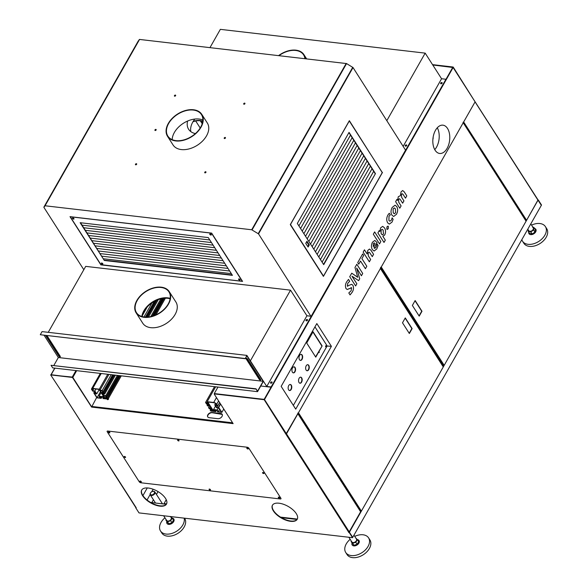 <?xml version="1.0" encoding="UTF-8"?>
<svg xmlns="http://www.w3.org/2000/svg" width="587" height="587" viewBox="0 0 587 587"><rect width="100%" height="100%" fill="white"/><g stroke="black" fill="none" stroke-linecap="round" stroke-linejoin="round"><path stroke-width="0.88" d="M538.286 199.976L541.515 205.024L352.714 537.376L349.397 532.204L538.022 200.16L541.339 205.333L538.037 199.947M151.806 502.611L153.42 499.772M156.45 494.437L158.057 491.613M297.051 519.48L281.43 517.661M166.312 504.299L150.69 502.479M147.051 499.985L150.14 494.548M151.695 491.803L153.148 489.242M177.993 439.905L178.947 440.448M247.171 447.94L248.125 448.483M262.91 472.52L263.857 473.063M278.642 497.101L279.595 497.637M209.464 489.066L210.41 489.609M140.278 481.032L141.232 481.575M124.547 456.451L125.501 456.994M108.808 431.878L109.762 432.414M247.222 447.228A1.357 0.638 29.6 0 1 248.866 448.219A1.357 0.638 -150.4 0 0 247.222 447.228L107.773 431.034A1.357 0.638 -150.4 0 0 107.142 431.225A1.357 0.638 29.6 0 1 107.773 431.034L247.222 447.228M107.238 431.775A1.357 0.638 29.6 0 1 107.142 431.225A1.357 0.638 -150.4 0 0 107.238 431.775L139.258 481.795A1.357 0.638 -150.4 0 0 140.902 482.778A1.357 0.638 29.6 0 1 139.258 481.795L107.238 431.775M280.887 498.238A1.357 0.638 29.6 0 1 280.975 498.781A1.357 0.638 29.6 0 1 280.351 498.972A1.357 0.638 -150.4 0 0 280.975 498.781A1.357 0.638 -150.4 0 0 280.887 498.238L248.866 448.219L280.887 498.238M217.828 418.692A3.39 2.223 -32.6 0 0 221.38 417.254A3.39 2.223 -32.6 0 0 222.157 414.261A3.39 2.223 -32.6 0 0 220.778 413.497L212.061 412.485A3.39 2.223 -32.6 0 0 208.51 413.923A3.39 2.223 -32.6 0 0 207.732 416.909A3.39 2.223 -32.6 0 0 209.111 417.68L217.828 418.692M207.82 417.034A3.39 2.223 -32.6 0 1 208.752 414.099A3.39 2.223 -32.6 0 1 212.23 412.742L221.277 414.268A3.39 2.223 147.4 0 1 222.348 414.693M140.902 482.778L280.351 498.972L140.902 482.778M166.561 503.962A14.242 6.728 29.6 0 1 155.423 504.695A14.242 6.728 29.6 0 1 142.824 495.443A14.242 6.728 29.6 0 1 141.797 489.896M142.648 495.758A14.242 6.728 29.6 0 1 141.702 490.05A14.242 6.728 29.6 0 1 152.767 489.103A14.242 6.728 29.6 0 1 165.527 498.414A14.242 6.728 29.6 0 1 166.473 504.123A14.242 6.728 29.6 0 1 155.416 505.069A14.242 6.728 29.6 0 1 142.648 495.758M297.293 519.143A14.242 6.728 29.6 0 1 286.155 519.877A14.242 6.728 29.6 0 1 273.564 510.624A14.242 6.728 29.6 0 1 272.529 505.077M273.388 510.939A14.242 6.728 29.6 0 1 272.441 505.231A14.242 6.728 29.6 0 1 283.499 504.284A14.242 6.728 29.6 0 1 296.266 513.596A14.242 6.728 29.6 0 1 297.213 519.304A14.242 6.728 29.6 0 1 286.148 520.251A14.242 6.728 29.6 0 1 273.388 510.939M107.392 399.057A0.675 0.448 -32.6 0 0 108.324 399.402A0.675 0.448 -32.6 0 0 108.309 398.676M360.66 511.681L348.854 532.475L285.913 434.16L297.91 413.468M285.818 434.028L264.201 399.703L214.739 393.958A0.814 0.382 -150.4 0 0 214.365 394.075A0.814 0.382 -150.4 0 0 214.416 394.405L233.127 423.631L91.579 407.077L96.686 397.458M214.534 393.965A0.814 0.382 29.6 0 1 214.541 393.767A0.814 0.382 29.6 0 1 214.915 393.65L264.377 399.395L286.199 434.072M61.87 392.057L136.221 507.784L135.766 507.85L139.002 512.899L352.538 537.692L349.485 532.336L348.773 532.585M142.927 495.597L147.271 487.944M91.579 407.077L72.788 377.955A0.814 0.382 -150.4 0 0 71.797 377.36L50.665 374.91L62.075 392.204M71.797 377.36L71.981 377.052A0.814 0.382 29.6 0 1 72.964 377.646L72.788 377.955M51.003 374.704L72.817 377.419L91.521 406.63L72.964 377.646M71.981 377.052L50.665 374.91M352.538 537.692L349.302 532.644M463.084 122.279L463.657 121.971L526.59 220.286L525.842 220.573M453.003 67.351L475.008 101.712L453.186 67.035L432.773 64.996L453.113 67.52L538.022 199.91L526.59 220.286M453.186 67.035L432.538 64.636M538 200.204L475.066 101.889L463.657 121.971M391.426 220.066L392.16 217.814L393.136 219.333L392.05 222.077L389.335 224.109L387.706 222.884C386.356 220.448 386.429 217.806 387.934 214.959L389.262 213.272L390.296 214.879L389.02 216.163L388.932 220.448L389.915 221.226L391.426 220.066M388.323 226.435L387.86 226.09L388.345 226.443L388.212 228.827L386.804 229.15L386.936 226.78L388.345 226.443L388.212 228.827M387.281 229.502L386.804 229.15L388.19 228.827M382.665 226.362L384.463 227.829C385.806 229.913 385.886 232.298 384.698 234.983L382.841 236.282L385.321 240.149L384.008 242.453L377.889 232.892L379.195 230.581L379.862 231.63L380.603 227.866L382.673 226.362L384.485 227.837C385.828 229.913 385.908 232.298 384.72 234.983L382.915 236.26M367.814 250.385L369.494 249.042L371.043 250.363L373.589 254.34L372.275 256.644L369.92 252.96L369.018 252.175L368.21 252.792L368.298 255.807L370.661 259.491L369.348 261.802L363.155 252.124L364.461 249.82L367.139 253.988L367.814 250.385M357.74 262.609L362.671 253.929L363.676 255.506L361.908 258.625L366.809 266.278L365.422 268.721L360.521 261.068L358.745 264.187L357.74 262.609M356.815 264.238L362.722 273.469L361.409 275.773L356.698 268.039L359.714 278.759L358.635 280.659L352.039 276.235L356.867 283.778L355.634 285.95L349.727 276.719L351.73 273.19L357.74 277.24L354.966 267.496L356.815 264.238M351.598 287.843L347.225 289.486L346.044 288.635C345.075 286.375 345.31 284.079 346.741 281.738L348.495 279.412L349.705 281.298L347.805 283.205L347.335 286.045L351.62 284.313L352.89 285.245C353.91 287.557 353.668 289.905 352.156 292.304L350.057 294.909L348.803 292.942L351.121 290.778L351.598 287.843L351.092 287.513M348.48 279.419L349.683 281.298L347.783 283.205L347.313 286.038L347.746 286.324M453.113 67.52L264.488 399.564L286.463 433.888L475.088 101.845M435.503 130.263A14.242 8.387 96.6 0 0 433.14 144.908A14.242 8.387 96.6 0 0 439.656 153.464A14.242 8.387 96.6 0 0 447.096 148.372A14.242 8.387 96.6 0 0 449.459 133.726A14.242 8.387 96.6 0 0 442.943 125.17A14.242 8.387 96.6 0 0 435.503 130.263M281.158 386.363L295.731 409.132L331.406 346.337L316.826 323.569L281.158 386.363M372.444 242.233L374.814 240.435L377.096 242.666L374.088 247.956L374.733 248.396L376.238 247.046L377.214 244.126L378.116 245.535L376.803 248.917L374.132 251.045L372.407 249.68C371.123 247.435 371.138 244.955 372.444 242.233M374.638 231.909L380.831 241.587L379.518 243.891L373.325 234.213L374.638 231.909M396.724 206.499C398.037 208.891 397.964 211.481 396.489 214.27L393.65 216.486L391.94 215.158C390.634 212.751 390.737 210.168 392.233 207.402L395.051 205.208L396.702 206.499C398.023 208.891 397.942 211.481 396.467 214.262L393.642 216.486M401.09 191.802L402.697 190.533L404.223 191.846L406.798 195.875L405.492 198.179L403.13 194.488L402.234 193.703L401.435 194.304L401.625 197.269L403.951 200.893L402.638 203.197L400.246 199.463L399.387 198.707L398.588 199.316L398.786 202.302L401.097 205.912L399.791 208.216L395.609 201.693L396.915 199.389L397.597 200.46L398.294 196.718L400.378 195.684L401.09 191.802M433.14 137.145A4.072 2.392 -83.4 0 1 432.861 139.567M434.747 149.641A14.242 8.387 96.6 0 0 436.53 147.146A14.242 8.387 96.6 0 0 437.286 127.768M325.58 346.69L325.682 345.838M214.468 393.892L264.157 399.365L271.157 387.046M214.262 393.576L217.96 387.068M326.937 346.022L331.406 346.337M351.576 287.843L349.192 288.665M349.17 288.657L347.211 289.486M347.313 286.038L347.739 286.324M351.613 284.313L352.89 285.245M352.868 285.238C353.888 287.549 353.645 289.905 352.134 292.297L352.156 292.304M352.134 292.297L350.035 294.909M356.808 264.253L362.722 273.469M362.7 273.461L361.401 275.751M356.639 268.098L359.714 278.759M359.692 278.752L358.62 280.645M351.98 276.301L356.867 283.778L355.619 285.928M351.723 273.197L357.71 277.284M362.663 253.944L363.676 255.506M363.661 255.499L361.908 258.625M361.885 258.625L366.809 266.278L365.408 268.699M358.738 264.165L360.521 261.068M369.48 249.042L371.043 250.363M371.021 250.356L373.589 254.34M373.567 254.34L372.268 256.629M369.003 252.168L368.188 252.792L368.298 255.807M368.276 255.807L370.661 259.491L369.333 261.78M364.454 249.835L367.139 253.988M374.8 240.435L377.096 242.666M377.074 242.658L374.088 247.956M374.066 247.949L374.711 248.396M377.206 244.155L378.116 245.535L376.803 248.917M376.781 248.91L374.124 251.045M373.273 243.598L373.295 246.723L375.071 243.598L374.19 242.864L373.273 243.598L373.295 246.723M374.19 242.864L373.295 243.598M374.623 231.924L380.831 241.587L379.51 243.876M382.841 236.253L385.321 240.149M385.299 240.149L383.993 242.438M379.187 230.603L379.862 231.63M382.152 229.275L381.088 230.126L381.146 233.663L382.328 234.859L383.458 234.096L383.186 230.163L382.152 229.275L381.066 230.126L381.168 233.663L382.328 234.859M392.16 217.836L393.136 219.333M393.114 219.325L392.05 222.077L389.328 224.109M389.247 213.279L390.296 214.879L389.02 216.163M388.998 216.163L388.91 220.441L389.893 221.218M395.036 205.208L396.702 206.499M394.361 207.93L393.114 208.913L393.209 212.824L394.31 213.749L395.594 212.729L395.433 208.84L394.361 207.93L393.136 208.913L393.231 212.824L394.295 213.749M402.689 190.533L404.223 191.846M404.201 191.846L406.798 195.875L405.478 198.157M402.212 193.695L401.435 194.304M401.413 194.304L401.603 197.261L403.951 200.893M403.929 200.886L402.631 203.175M399.387 198.707L398.566 199.316L398.786 202.302M398.764 202.302L401.097 205.912M401.075 205.905L399.776 208.202M396.907 199.411L397.597 200.46M166.246 499.713L164.044 503.587L166.598 503.888M280.52 517.118L297.33 519.069M164.044 503.587L164.353 504.072M184.538 518.182L184.692 518.424A13.567 8.9 147.4 0 1 181.588 530.384A13.567 8.9 147.4 0 1 167.361 536.136A13.567 8.9 147.4 0 1 161.843 533.055L160.515 530.986A13.567 8.9 147.4 0 1 161.051 522.401A13.567 8.9 147.4 0 1 164.954 517.785M184.135 518.138A13.567 8.9 147.4 0 1 182.836 524.932A13.567 8.9 147.4 0 1 166.04 534.067A13.567 8.9 147.4 0 1 160.515 530.986M172.218 518.138A4.072 2.671 147.4 0 1 173.664 521.63A4.072 2.671 147.4 0 1 169.019 524.396A4.072 2.671 147.4 0 1 166.811 521.608M172.182 518.086L173.473 520.097L171.969 522.738L168.821 523.78L168.073 523.098L165.886 520.17L167.537 521.77L170.685 520.728L172.182 518.086L170.538 516.487M168.821 523.78L167.537 521.77M171.969 522.738L170.685 520.728M166.106 519.583L165.886 520.17M166.238 519.788L166.635 520.852L169.034 521.131L171.36 519.29L171.287 517.169L170.259 516.721M153.398 491.378A2.297 1.504 147.4 0 1 154.242 493.351A2.297 1.504 147.4 0 1 151.402 494.9A2.297 1.504 147.4 0 1 150.734 492.647A2.297 1.504 147.4 0 1 152.649 491.422A2.297 1.504 147.4 0 1 153.398 491.378M163.656 515.76L166.679 520.471A2.715 1.783 -32.6 0 0 167.779 521.087A2.715 1.783 -32.6 0 0 170.626 519.943A2.715 1.783 -32.6 0 0 171.25 517.551L170.619 516.567M152.752 491.4A2.715 1.783 147.4 0 1 152.862 491.378A2.715 1.783 147.4 0 1 153.75 491.326A2.715 1.783 147.4 0 1 154.851 491.943A2.715 1.783 147.4 0 1 154.234 494.335A2.715 1.783 147.4 0 1 151.387 495.479A2.715 1.783 147.4 0 1 150.279 494.863A2.715 1.783 147.4 0 1 150.602 492.823A2.715 1.783 147.4 0 1 150.676 492.735M354.739 536.371A13.567 8.9 147.4 0 1 357.204 535.417A13.567 8.9 147.4 0 1 368.577 537.861L369.905 539.93A13.567 8.9 147.4 0 1 370.867 543.445A13.567 8.9 147.4 0 1 360.895 556.05A13.567 8.9 147.4 0 1 347.049 554.561L345.728 552.492A13.567 8.9 147.4 0 1 344.76 548.97A13.567 8.9 147.4 0 1 350.168 539.292M368.577 537.861A13.567 8.9 147.4 0 1 369.546 541.375A13.567 8.9 147.4 0 1 357.094 554.935A13.567 8.9 147.4 0 1 345.728 552.492M357.373 539.636A4.072 2.671 147.4 0 1 359.207 542.366A4.072 2.671 147.4 0 1 355.59 545.69A4.072 2.671 147.4 0 1 352.031 543.063M357.395 539.666L358.679 541.676L357.094 544.31L353.946 545.272L353.242 544.56L351.099 541.596L352.655 543.261L355.81 542.3L357.395 539.666L355.781 538M351.297 541.067L351.099 541.596M353.946 545.272L352.655 543.261M357.094 544.31L355.81 542.3M351.444 541.295L351.804 542.315L354.159 542.667L356.529 540.869L356.896 539.68L356.015 538.367M348.869 537.266L351.884 541.977A2.715 1.783 -32.6 0 0 354.658 542.278A2.715 1.783 -32.6 0 0 356.647 539.754A2.715 1.783 -32.6 0 0 356.456 539.057L353.968 535.168M531.551 225.115A13.567 8.9 147.4 0 1 535.08 223.874A13.567 8.9 147.4 0 1 545.396 226.604L546.717 228.673A13.567 8.9 147.4 0 1 534.185 246.041A13.567 8.9 147.4 0 1 523.868 243.304L522.54 241.235A13.567 8.9 147.4 0 1 521.836 239.665M545.396 226.604A13.567 8.9 147.4 0 1 546.314 230.97A13.567 8.9 147.4 0 1 532.857 243.972A13.567 8.9 147.4 0 1 522.54 241.235M534.559 228.453A4.072 2.671 147.4 0 1 536.122 230.618A4.072 2.671 147.4 0 1 532.086 234.521A4.072 2.671 147.4 0 1 528.718 232.393A4.072 2.671 147.4 0 1 528.755 232.166M533.921 227.455L535.205 229.466L535.139 230.86L534.926 232.019L533.568 233.098L532.064 233.942L529.489 233.318L528.205 231.307L530.78 231.931L533.634 230.009L533.921 227.455L532.556 227.022L533.7 228.614L532.13 230.852L529.415 231.505L528.271 229.913L528.205 231.307M532.064 233.942L530.78 231.931M534.926 232.019L533.634 230.009M527.757 229.246L528.704 230.728A2.715 1.783 -32.6 0 0 530.765 231.271A2.715 1.783 -32.6 0 0 533.275 227.8L530.787 223.911M326.152 345.824L325.814 346.895L326.152 345.824M325.66 346.814L325.785 345.736M293.346 405.404L326.79 346.528A0.814 0.477 96.6 0 0 326.812 345.391L314.955 326.871M309.217 336.975L309.591 336.307M319.189 352.574L319.262 351.862M315.755 357.153L322.131 345.926L313.076 331.78L306.7 343.006L315.755 357.153M315.571 356.867L322.131 345.926M321.808 345.89L312.937 332.029M291.291 385.167A3.052 1.798 96.6 0 0 290.316 384.478A3.052 1.798 96.6 0 0 288.378 386.378A3.052 1.798 96.6 0 0 288.635 389.849A3.052 1.798 96.6 0 0 289.611 390.538A3.052 1.798 96.6 0 0 291.556 388.638A3.052 1.798 96.6 0 0 291.291 385.167M289.45 390.509A3.052 1.798 96.6 0 0 291.269 388.469A3.052 1.798 96.6 0 0 290.969 385.131A3.052 1.798 96.6 0 0 290.154 384.47M295.07 367.521A3.052 1.798 96.6 0 0 294.094 366.824A3.052 1.798 96.6 0 0 292.15 368.731A3.052 1.798 96.6 0 0 292.414 372.195A3.052 1.798 96.6 0 0 293.39 372.892A3.052 1.798 96.6 0 0 295.327 370.984A3.052 1.798 96.6 0 0 295.07 367.521M293.229 372.855A3.052 1.798 96.6 0 0 295.041 370.815A3.052 1.798 96.6 0 0 294.74 367.477A3.052 1.798 96.6 0 0 293.926 366.816M301.696 377.867A3.052 1.798 96.6 0 0 300.72 377.177A3.052 1.798 96.6 0 0 298.776 379.077A3.052 1.798 96.6 0 0 299.04 382.548A3.052 1.798 96.6 0 0 300.016 383.238A3.052 1.798 96.6 0 0 301.953 381.337A3.052 1.798 96.6 0 0 301.696 377.867M299.854 383.208A3.052 1.798 96.6 0 0 301.667 381.168A3.052 1.798 96.6 0 0 301.366 377.83A3.052 1.798 96.6 0 0 300.551 377.17M308.784 365.393A3.052 1.798 96.6 0 0 307.801 364.696A3.052 1.798 96.6 0 0 305.864 366.604A3.052 1.798 96.6 0 0 306.12 370.067A3.052 1.798 96.6 0 0 307.104 370.764A3.052 1.798 96.6 0 0 309.041 368.856A3.052 1.798 96.6 0 0 308.784 365.393M306.935 370.735A3.052 1.798 96.6 0 0 308.755 368.687A3.052 1.798 96.6 0 0 308.454 365.356A3.052 1.798 96.6 0 0 307.639 364.696M302.158 355.04A3.052 1.798 96.6 0 0 301.182 354.35A3.052 1.798 96.6 0 0 299.238 356.25A3.052 1.798 96.6 0 0 299.502 359.721A3.052 1.798 96.6 0 0 300.478 360.411A3.052 1.798 96.6 0 0 302.415 358.51A3.052 1.798 96.6 0 0 302.158 355.04M300.317 360.381A3.052 1.798 96.6 0 0 302.129 358.341A3.052 1.798 96.6 0 0 301.828 355.003A3.052 1.798 96.6 0 0 301.014 354.343M248.162 448.534A0.814 0.382 -150.4 0 0 247.435 448.006A0.814 0.382 -150.4 0 0 246.804 448.057A0.814 0.382 -150.4 0 0 246.856 448.38A0.814 0.382 -150.4 0 0 247.582 448.916A0.814 0.382 -150.4 0 0 248.213 448.864A0.814 0.382 -150.4 0 0 248.162 448.534M246.973 447.947A0.814 0.382 -150.4 0 0 247.032 448.072A0.814 0.382 -150.4 0 0 248.22 448.659M279.632 497.695A0.814 0.382 -150.4 0 0 278.898 497.16A0.814 0.382 -150.4 0 0 278.267 497.211A0.814 0.382 -150.4 0 0 278.326 497.541A0.814 0.382 -150.4 0 0 279.052 498.069A0.814 0.382 -150.4 0 0 279.683 498.018A0.814 0.382 -150.4 0 0 279.632 497.695M278.443 497.108A0.814 0.382 -150.4 0 0 278.502 497.226A0.814 0.382 -150.4 0 0 279.691 497.813M141.269 481.626A0.814 0.382 -150.4 0 0 140.542 481.098A0.814 0.382 -150.4 0 0 139.904 481.149A0.814 0.382 -150.4 0 0 139.963 481.472A0.814 0.382 -150.4 0 0 140.689 482.008A0.814 0.382 -150.4 0 0 141.32 481.949A0.814 0.382 -150.4 0 0 141.269 481.626M140.08 481.039A0.814 0.382 -150.4 0 0 140.139 481.164A0.814 0.382 -150.4 0 0 141.328 481.751M109.798 432.472A0.814 0.382 -150.4 0 0 109.072 431.937A0.814 0.382 -150.4 0 0 108.441 431.988A0.814 0.382 -150.4 0 0 108.492 432.318A0.814 0.382 -150.4 0 0 109.219 432.846A0.814 0.382 -150.4 0 0 109.857 432.795A0.814 0.382 -150.4 0 0 109.798 432.472M108.61 431.878A0.814 0.382 -150.4 0 0 108.668 432.003A0.814 0.382 -150.4 0 0 109.864 432.59M210.447 489.661A0.814 0.382 -150.4 0 0 209.72 489.125A0.814 0.382 -150.4 0 0 209.089 489.184A0.814 0.382 -150.4 0 0 209.141 489.507A0.814 0.382 -150.4 0 0 209.875 490.042A0.814 0.382 -150.4 0 0 210.506 489.984A0.814 0.382 -150.4 0 0 210.447 489.661M209.258 489.074A0.814 0.382 -150.4 0 0 209.317 489.198A0.814 0.382 -150.4 0 0 210.513 489.785M178.984 440.499A0.814 0.382 -150.4 0 0 178.25 439.971A0.814 0.382 -150.4 0 0 177.619 440.023A0.814 0.382 -150.4 0 0 177.67 440.353A0.814 0.382 -150.4 0 0 178.404 440.881A0.814 0.382 -150.4 0 0 179.035 440.83A0.814 0.382 -150.4 0 0 178.984 440.499M177.788 439.912A0.814 0.382 -150.4 0 0 177.854 440.037A0.814 0.382 -150.4 0 0 179.042 440.624M263.893 473.115A0.814 0.382 -150.4 0 0 263.167 472.579A0.814 0.382 -150.4 0 0 262.536 472.638A0.814 0.382 -150.4 0 0 262.587 472.961A0.814 0.382 -150.4 0 0 263.321 473.496A0.814 0.382 -150.4 0 0 263.952 473.438A0.814 0.382 -150.4 0 0 263.893 473.115M262.705 472.528A0.814 0.382 -150.4 0 0 262.763 472.652A0.814 0.382 -150.4 0 0 263.959 473.239M125.537 457.046A0.814 0.382 -150.4 0 0 124.804 456.517A0.814 0.382 -150.4 0 0 124.173 456.569A0.814 0.382 -150.4 0 0 124.224 456.899A0.814 0.382 -150.4 0 0 124.958 457.427A0.814 0.382 -150.4 0 0 125.589 457.376A0.814 0.382 -150.4 0 0 125.537 457.046M124.341 456.459A0.814 0.382 -150.4 0 0 124.407 456.583A0.814 0.382 -150.4 0 0 125.596 457.17M405.279 317.912L402.499 322.799L409.344 333.497L412.125 328.61L405.279 317.912M405.162 318.117L411.861 328.581L409.198 333.262M297.778 413.153L298.453 412.786L361.387 511.101L360.638 511.46M443.038 366.545L380.325 268.354M443.244 367.014L361.387 511.101M380.303 268.699L298.453 412.786M415.024 300.757L421.723 311.22L419.059 315.901M419.213 316.136L421.987 311.249L415.141 300.551L412.368 305.438L419.213 316.136M525.842 220.8L463.121 122.602M380.574 267.401L381.249 267.034L444.183 365.349L443.515 365.716L380.824 267.782M442.583 365.606L443.515 365.716M381.249 267.034L463.099 122.947M444.183 365.349L526.04 221.262M219.663 409.366L218.335 411.7L217.219 409.961L213.536 409.535L214.651 411.274L213.602 411.149L207.747 402.014L213.873 402.719A2.619 1.24 29.6 0 1 216.368 404.223L216.948 405.133L214.747 404.876L215.532 403.489M218.335 411.7L221.38 412.052L218.826 408.06L216.625 407.804L214.747 404.876M211.085 408.383L210.175 410.144L210.762 411.061L215.745 411.641L216.603 410.13M215.708 410.027L214.981 411.311L215.745 411.641M214.981 411.311L214.028 409.829L217.058 410.181L218.004 411.663L217.572 411.854L221.871 412.353L218.702 407.4L218.657 407.804L216.786 407.583L215.238 405.169L217.718 405.866L219.619 402.528M215.62 386.796L207.152 401.699L213.705 402.462A2.473 1.167 29.6 0 1 216.698 404.26L217.718 405.866M207.152 401.699L207.813 402.733L205.545 402.477L214.526 386.664M207.776 403.21L206.947 404.663L208.099 405.485L209.691 405.668L208.143 403.254L206.551 403.071L207.028 403.812L206.353 403.731L205.545 402.477M206.947 404.663L207.446 405.888L210.021 406.189L211.122 407.914L208.554 407.613L209.141 408.53L210.337 408.985L210.704 408.339M210.263 409.836L211.408 410.658L213 410.841L211.452 408.427L209.867 408.244L210.337 408.985M213.602 411.149L214.057 410.35M219.641 402.565L216.786 407.583M220.418 403.775L218.379 407.363M223.772 409.014L221.871 412.353M218.702 407.4L220.602 404.061M217.667 411.135L217.41 411.597M215.576 411.384L216.31 410.093M213.536 409.535L215.51 406.065M217.219 409.961L218.327 408.002M207.028 403.812L207.394 403.166M208.789 404.267L208.099 405.485M212.105 409.44L211.408 410.658M209.405 406.116L208.554 407.613M211.628 408.699L210.938 409.917M208.312 403.526L207.622 404.744M101.089 392.608L99.027 396.232L100.142 397.979L97.097 397.626L94.536 393.628L96.738 393.884L99.166 389.614M95.952 389.027L94.859 390.957L96.738 393.884M94.859 390.957L92.658 390.7L92.078 389.79A2.619 1.24 29.6 0 1 92.071 389.064A2.619 1.24 29.6 0 1 92.9 388.675L99.02 389.386L104.875 398.529L103.826 398.404L102.71 396.665L99.027 396.232M93.326 391.015L93.106 391.397L92.827 390.957L94.698 391.177L96.246 393.591L93.766 392.894L96.936 397.847L101.235 398.346L101.8 396.797M119.939 375.68L107.157 398.184L108.045 399.138L103.063 398.558L103.495 398.368L102.549 396.885L99.519 396.533L100.465 398.015L101.067 398.089M107.157 398.184L119.55 375.636M105.968 396.863L105.146 398.316L106.731 398.507L106.262 397.759L106.937 397.839M105.146 398.316L103.598 395.902L105.19 396.086L106.335 396.907L105.836 395.682L117.371 375.387M104.119 393.892L103.268 395.389L105.836 395.682M103.268 395.389L102.16 393.664L104.735 393.958L104.148 393.048L114.377 375.034M114.076 375.005L104.148 393.048M103.84 393.011L113.68 374.954M102.659 391.69L101.83 393.143L103.422 393.327L102.945 392.586L103.62 392.666M101.83 393.143L100.282 390.729L101.874 390.913L103.026 391.734L112.623 374.836M108.933 374.403L99.951 390.216L102.219 390.472L103.026 391.734M99.951 390.216L99.291 389.181L107.759 374.271M93.106 391.397L91.755 389.753A2.473 1.167 29.6 0 1 91.594 388.763A2.473 1.167 29.6 0 1 92.731 388.418L99.291 389.181M104.281 397.597L103.826 398.404M103.165 395.858L102.71 396.665M108.045 399.138L121.282 375.841M155.929 314.852L165.38 298.203M103.158 397.839L102.894 398.294M100.465 398.015L101.199 396.724M101.235 398.346L102.094 396.834M94.72 391.206L93.766 392.894M95.189 391.94L94.375 393.371M94.089 392.93L94.903 391.5M147.205 307.03L142.516 315.292M102.219 390.472L111.2 374.667M143.976 316.973L151.974 302.899M145.422 317.105L154.322 301.439M92.709 388.697L92.078 389.79M93.751 388.777L92.658 390.7M100.48 391.661L97.097 397.626M104.735 393.958L115.412 375.159M148.46 316.995L158.336 299.612M150.764 316.598L160.853 298.842M107.458 398.221L120.247 375.717M154.469 315.468L164.243 298.269M102.945 392.586L113.005 374.88M145.818 317.119L154.902 301.124M147.293 317.09L156.905 300.17M156.472 300.361L146.963 317.112M146.537 317.119L155.907 300.625M106.262 397.759L118.875 375.563M152.649 316.1L162.665 298.467M163.898 298.299L154.058 315.623M153.537 315.813L163.45 298.35M162.115 298.563L152.055 316.276M118.405 375.504L106.423 396.599M106.335 396.907L118.493 375.519M152.165 316.246L162.217 298.541M101.081 264.686L242.563 281.393L211.643 233.098L70.014 216.654L100.927 264.95M224.498 138.569A0.748 0.492 -32.6 0 0 225.151 137.424A0.748 0.492 -32.6 0 0 224.498 138.569M224.366 138.532A0.748 0.492 147.4 0 1 225.503 137.806M155.21 130.519A0.748 0.492 -32.6 0 0 155.856 129.375A0.748 0.492 -32.6 0 0 155.21 130.519M155.071 130.49A0.748 0.492 147.4 0 1 156.215 129.756M135.722 164.83A0.748 0.492 -32.6 0 0 136.367 163.685A0.748 0.492 -32.6 0 0 135.722 164.83M135.582 164.793A0.748 0.492 147.4 0 1 136.727 164.066M205.01 172.871A0.748 0.492 -32.6 0 0 205.663 171.727A0.748 0.492 -32.6 0 0 205.01 172.871M204.878 172.842A0.748 0.492 147.4 0 1 206.015 172.108M243.987 104.259A0.748 0.492 -32.6 0 0 244.64 103.114A0.748 0.492 -32.6 0 0 243.987 104.259M243.854 104.229A0.748 0.492 147.4 0 1 244.992 103.495M174.699 96.217A0.748 0.492 -32.6 0 0 175.344 95.072A0.748 0.492 -32.6 0 0 174.699 96.217M174.559 96.18A0.748 0.492 147.4 0 1 175.704 95.454M382.093 172.38L349.353 120.68L290.294 224.638L323.422 276.382L382.482 172.424M193.519 109.754A20.347 13.347 -32.6 0 0 172.182 118.383A20.347 13.347 -32.6 0 0 167.522 136.316A20.347 13.347 -32.6 0 0 175.799 140.939A20.347 13.347 -32.6 0 0 197.137 132.31A20.347 13.347 -32.6 0 0 201.796 114.377A20.347 13.347 -32.6 0 0 193.519 109.754M167.522 136.316L173.04 144.945A20.347 13.347 -32.6 0 0 181.317 149.568A20.347 13.347 -32.6 0 0 202.654 140.939A20.347 13.347 -32.6 0 0 207.321 122.999L201.796 114.377M175.975 140.631A19.943 13.083 -32.6 0 0 196.887 132.17A19.943 13.083 -32.6 0 0 201.451 114.597A19.943 13.083 -32.6 0 0 193.336 110.07A19.943 13.083 -32.6 0 0 172.431 118.523A19.943 13.083 -32.6 0 0 167.86 136.103A19.943 13.083 -32.6 0 0 175.975 140.631M172.189 139.655A19.943 13.083 147.4 0 1 199.081 119.036A19.943 13.083 147.4 0 1 202.867 120.012M311.022 316.488L258.537 233.89L251.698 229.766L45.06 205.773L43.9 207.365L83.809 269.712M138.363 40.804L43.864 207.152L139.552 39.439L346.565 63.572L353.029 67.556L405.551 150.155M244.904 103.774L244.148 104.259M205.92 172.387L205.171 172.871M225.415 138.084L224.66 138.569M174.86 96.217L175.608 95.732M135.883 164.83L136.632 164.345M155.372 130.519L156.12 130.035M190.834 131.635A19.943 13.083 147.4 0 1 194.833 119.051M195.39 133.594A19.943 13.083 147.4 0 1 188.618 129.279A19.943 13.083 147.4 0 1 187.605 121.032M442.099 83.237A0.88 0.58 -32.6 0 0 440.683 83.075A0.88 0.58 -32.6 0 0 442.099 83.237M442.187 82.826A0.88 0.58 -32.6 0 0 440.756 83.743M406.666 145.613A0.88 0.58 -32.6 0 0 405.25 145.451A0.88 0.58 -32.6 0 0 406.666 145.613M406.754 145.202A0.88 0.58 -32.6 0 0 405.323 146.119M405.654 149.758A0.814 0.536 -32.6 0 0 406.123 149.318L406.292 149.582A0.814 0.536 147.4 0 1 405.764 150.037M406.123 149.318L445.577 79.876A0.814 0.536 -32.6 0 0 445.276 79.179L441.571 78.746L403.313 146.097M445.665 79.509A0.814 0.536 147.4 0 1 445.738 80.133L445.577 79.876M304.88 58.641A19.261 12.635 -32.6 0 0 303.567 54.84A19.261 12.635 -32.6 0 0 279.001 55.633M305.269 58.685A19.672 12.907 -32.6 0 0 303.912 54.62A19.672 12.907 -32.6 0 0 278.612 55.589M406.292 149.582L445.738 80.133M386.914 120.489L425.179 53.131L220.352 29.35L209.977 47.62M425.179 53.131L441.571 78.746M307.449 320.267A0.88 0.58 -32.6 0 0 306.032 320.098A0.88 0.58 -32.6 0 0 307.449 320.267M307.537 319.856A0.88 0.58 -32.6 0 0 306.106 320.773M272.016 382.643A0.88 0.58 -32.6 0 0 270.6 382.475A0.88 0.58 -32.6 0 0 272.016 382.643M272.104 382.232A0.88 0.58 -32.6 0 0 270.673 383.15M271.48 386.349L271.642 386.606A0.814 0.536 147.4 0 1 270.636 387.156L270.468 386.892A0.814 0.536 -32.6 0 0 271.48 386.349L310.927 316.899A0.814 0.536 -32.6 0 0 310.626 316.202L306.92 315.769L266.762 386.466L270.468 386.892M311.015 316.532A0.814 0.536 147.4 0 1 311.095 317.163L310.927 316.899M141.834 316.503A19.261 12.635 147.4 0 1 143.852 310.802A19.261 12.635 147.4 0 1 170.186 298.35M168.168 304.051A19.261 12.635 -32.6 0 0 168.924 291.864A19.261 12.635 -32.6 0 0 153.567 288.166A19.261 12.635 -32.6 0 0 137.226 300.456A19.261 12.635 -32.6 0 0 136.47 312.636A19.261 12.635 -32.6 0 0 151.82 316.342A19.261 12.635 -32.6 0 0 168.168 304.051M136.896 300.419A19.672 12.907 -32.6 0 0 136.125 312.856A19.672 12.907 -32.6 0 0 151.806 316.635A19.672 12.907 -32.6 0 0 168.491 304.088A19.672 12.907 -32.6 0 0 169.261 291.644A19.672 12.907 -32.6 0 0 153.589 287.865A19.672 12.907 -32.6 0 0 136.896 300.419M136.125 312.856L142.751 323.21A19.672 12.907 -32.6 0 0 158.431 326.988A19.672 12.907 -32.6 0 0 175.117 314.434A19.672 12.907 -32.6 0 0 175.887 301.997L169.261 291.644M170.149 298.585A18.997 12.459 -32.6 0 0 144.072 310.831A18.997 12.459 -32.6 0 0 142.061 316.569M170.12 298.783A18.997 12.459 -32.6 0 0 144.233 311.088A18.997 12.459 -32.6 0 0 142.252 316.628M271.642 386.606L311.095 317.163M266.762 386.466L250.37 360.851L290.528 290.161L85.709 266.373L48.244 332.33M47.019 337.239L48.112 337.364M247.479 360.513L248.572 360.645M290.528 290.161L306.92 315.769M260.745 386.004L270.636 387.156M260.804 379.818A0.88 0.418 29.6 0 1 259.447 379.202L246.195 358.503A0.88 0.418 29.6 0 1 246.114 358.305M246.056 358.752L259.3 379.451A0.88 0.418 -150.4 0 0 260.092 380.031A0.88 0.418 -150.4 0 0 260.775 379.972A0.88 0.418 -150.4 0 0 260.716 379.62L247.472 358.921A0.88 0.418 -150.4 0 0 246.679 358.341A0.88 0.418 -150.4 0 0 245.997 358.4A0.88 0.418 -150.4 0 0 246.056 358.752L246.195 358.503M60.336 356.544A0.88 0.418 29.6 0 1 58.979 355.927L45.955 335.581M45.632 335.537L58.839 356.177A0.88 0.418 -150.4 0 0 59.632 356.749A0.88 0.418 -150.4 0 0 60.314 356.698A0.88 0.418 -150.4 0 0 60.256 356.338L47.048 335.705M44.157 335.368L58.34 357.527L53.894 365.356M246.87 355.392L245.234 358.716L40.283 334.729L42.051 331.611L246.87 355.392L263.438 381.264L257.532 391.661L256.013 388.821L51.054 365.29L52.713 367.88L257.532 391.661M245.234 358.716L246.863 355.847L263.159 381.308L257.539 391.206L256.013 388.821M263.159 381.308L58.34 357.527M245.102 358.51L40.283 334.729M255.873 389.071L51.054 365.29M202.772 121.252A14.242 9.341 -32.6 0 0 193.196 121.377M202.75 121.428A14.242 9.341 -32.6 0 0 192.954 121.78M202.332 123.343L200.739 120.856M200.321 120.79L202.207 123.74M195.713 120.995L200.196 128.003M219.729 255.499L92.02 240.67M218.078 252.916L90.361 238.087M223.045 260.679L95.329 245.843M221.387 258.089L93.671 243.26M226.355 265.852L98.638 251.023M224.696 263.262L96.987 248.433M229.671 271.025L101.955 256.196M228.013 268.435L100.296 253.606M231.322 273.615L103.613 258.779M213.103 245.153L85.394 230.324M214.761 247.736L87.045 232.907M209.794 239.98L82.077 225.151M211.452 242.563L83.736 227.734M216.42 250.326L88.703 235.497M102.769 263.644A0.88 0.418 -150.4 0 0 101.977 263.071A0.88 0.418 -150.4 0 0 101.294 263.13A0.88 0.418 -150.4 0 0 101.353 263.482A0.88 0.418 -150.4 0 0 102.138 264.062A0.88 0.418 -150.4 0 0 102.828 264.003A0.88 0.418 -150.4 0 0 102.769 263.644M101.456 263.013A0.88 0.418 -150.4 0 0 101.529 263.174A0.88 0.418 -150.4 0 0 102.842 263.805M211.225 234.565A0.88 0.418 -150.4 0 0 210.432 233.993A0.88 0.418 -150.4 0 0 209.75 234.052A0.88 0.418 -150.4 0 0 209.808 234.404A0.88 0.418 -150.4 0 0 210.594 234.983A0.88 0.418 -150.4 0 0 211.283 234.925A0.88 0.418 -150.4 0 0 211.225 234.565M209.911 233.934A0.88 0.418 -150.4 0 0 209.985 234.096A0.88 0.418 -150.4 0 0 211.291 234.727M240.039 279.588A0.88 0.418 -150.4 0 0 239.254 279.008A0.88 0.418 -150.4 0 0 238.564 279.067A0.88 0.418 -150.4 0 0 238.623 279.419A0.88 0.418 -150.4 0 0 239.415 279.999A0.88 0.418 -150.4 0 0 240.098 279.94A0.88 0.418 -150.4 0 0 240.039 279.588M238.726 278.957A0.88 0.418 -150.4 0 0 238.799 279.111A0.88 0.418 -150.4 0 0 240.112 279.742M73.947 218.628A0.88 0.418 -150.4 0 0 73.162 218.056A0.88 0.418 -150.4 0 0 72.472 218.115A0.88 0.418 -150.4 0 0 72.531 218.467A0.88 0.418 -150.4 0 0 73.324 219.039A0.88 0.418 -150.4 0 0 74.006 218.98A0.88 0.418 -150.4 0 0 73.947 218.628M72.634 217.997A0.88 0.418 -150.4 0 0 72.707 218.151A0.88 0.418 -150.4 0 0 74.021 218.782M211.907 233.509L211.812 233.677A0.814 0.382 -150.4 0 0 210.828 233.083L210.872 233.01M70.983 216.764L70.939 216.845A0.814 0.382 -150.4 0 0 70.565 216.955A0.814 0.382 -150.4 0 0 70.616 217.285L100.759 264.37A0.814 0.382 -150.4 0 0 101.749 264.964L241.631 281.21A0.814 0.382 -150.4 0 0 242.013 281.092A0.814 0.382 -150.4 0 0 241.954 280.769L242.049 280.601M80.133 222.7L104.317 260.474L232.437 275.354L208.253 237.574L80.133 222.7M70.939 216.845L210.828 233.083M211.812 233.677L241.954 280.769M80.544 222.744L104.317 260.474M104.493 260.166L232.21 274.995M350.498 135.105L298.908 225.922M352.156 137.696L300.566 228.512M353.814 140.278L302.224 231.095M355.465 142.868L303.875 233.685M357.123 145.451L305.534 236.275M358.782 148.041L307.192 238.858M360.44 150.632L308.843 241.448M362.091 153.214L310.501 244.031M363.749 155.804L312.159 246.621M365.408 158.387L313.818 249.211M367.066 160.977L315.468 251.794M368.717 163.568L317.127 254.384M370.375 166.15L318.785 256.967M372.033 168.74L320.436 259.557M373.684 171.323L322.094 262.147M308.094 247.017L309.305 244.889L306.95 241.213L305.739 243.341L308.094 247.017M307.911 246.731L309.305 244.889M308.975 244.852L306.81 241.47L308.975 244.852L307.933 246.07L308.975 244.852M322.879 275.538L323.151 275.567A0.814 0.477 96.6 0 0 323.841 275.464L381.954 173.165A0.814 0.477 96.6 0 0 381.976 172.028L349.625 121.487A0.814 0.477 96.6 0 0 348.935 121.597L348.839 121.582M290.726 223.882L290.822 223.889A0.814 0.477 96.6 0 0 290.8 225.034L290.528 224.997M297.323 223.449L323.716 264.671L375.453 173.605L349.06 132.383L297.323 223.449M290.822 223.889L348.935 121.597M323.151 275.567L290.8 225.034M323.532 264.385L375.453 173.605M375.122 173.569L348.92 132.633M306.663 241.719L308.645 244.816M221.277 414.268L220.778 413.497M360.829 512.077L297.895 413.762M286.485 433.844L349.419 532.16M91.587 406.424L232.599 422.801M463.297 122.61L526.025 220.595M311.139 316.672L405.808 150.023M445.79 79.641L452.79 67.322M51.216 374.638L54.907 368.13M72.26 377.081L75.958 370.573M72.817 377.419L76.662 370.661M360.719 511.468L298.027 413.534M213.705 402.462L216.464 397.604M216.698 404.26L218.591 400.921M92.731 388.418L101.199 373.508M44.817 205.839L139.31 39.505M45.06 205.773L139.552 39.439M251.698 229.766L346.191 63.433M252.072 229.906L346.565 63.572M258.251 233.626L352.743 67.292M258.537 233.89L353.029 67.556M311.227 316.195L405.72 149.861M102.16 263.68L102.387 263.277M297.991 413.593L360.851 511.783M135.868 507.66L61.892 392.094M51.047 374.623L54.745 368.115M155.518 503.044L150.279 494.863M162.482 503.851L154.851 491.943M380.413 268.501L443.258 366.67M463.216 122.749L526.062 220.917M100.318 373.405L91.594 388.763M311.264 316.408L405.749 150.074M303.912 54.62L306.612 58.839M322.989 275.707L323.415 275.751"/></g></svg>
